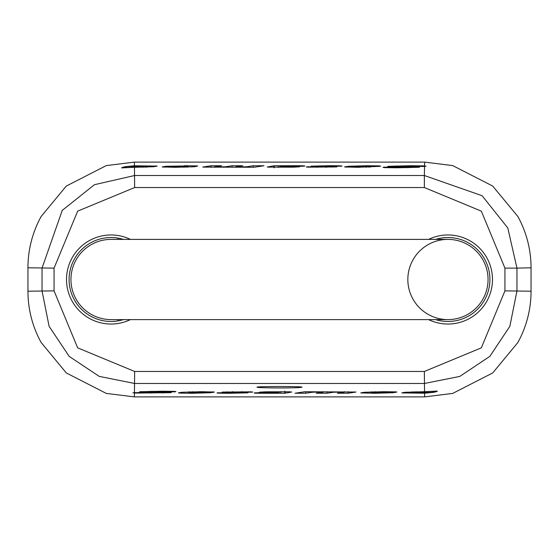 <?xml version="1.0" encoding="UTF-8"?>
<svg xmlns="http://www.w3.org/2000/svg" width="559" height="559" viewBox="0 0 559 559"><rect width="100%" height="100%" fill="white"/><g stroke="black" fill="none" stroke-linecap="round" stroke-linejoin="round"><path stroke-width="0.84" d="M134.335 396.89L424.665 396.89L452.727 393.403L492.724 372.93L517.872 342.492A106.364 106.364 0 0 0 531.05 291.211L531.05 267.789A106.364 106.364 0 0 0 517.872 216.508L492.724 186.07L452.727 165.597L424.665 162.11L134.335 162.11L106.273 165.597L66.276 186.07L41.128 216.508A106.364 106.364 0 0 0 27.95 267.789L27.95 291.211A106.364 106.364 0 0 0 41.128 342.492L66.276 372.93L106.273 393.403L134.335 396.89L134.419 393.089L133.601 392.691L144.837 392.537M134.453 167.288L121.589 167.91L123.749 167.001A101.472 101.472 0 0 1 134.433 166.435L146.388 166.219L134.433 166.261A101.647 101.647 0 0 0 124.895 166.708L134.419 165.785L157.205 166.1L153.704 166.729L134.453 167.288L134.649 187.538L424.351 187.538L424.351 175.512L134.649 175.512L94.478 184.687L62.245 210.38L42.037 268.124L42.037 290.876L49.094 326.302L69.162 356.363L99.222 376.382L134.649 383.488L424.351 383.488L459.777 376.431L489.838 356.363L509.857 326.302L516.963 290.876L516.963 268.124L504.938 268.124L504.938 290.876L531.05 291.211M413.653 166.463L408.531 166.016L400.468 166.247L419.082 167.26L397.533 167.784L384.844 167.637L383.013 167.393L383.949 167.148L406.239 167.141L388.274 166.303L410.523 165.723L424.581 165.911L425.399 166.309L424.407 166.463L414.163 166.463M400.468 166.247L400.23 166.966M419.509 167.141L419.082 167.26M394.647 167.211L394.27 167.784M406.987 167.742L407.218 167.239L407.218 167.735M387.771 166.442L388.274 166.561M379.771 166.33L357.725 167.288L344.554 166.952L347.174 166.435L368.374 166.435L369.716 166.044L365.838 165.988L348.32 166.261L366.683 165.723L378.722 165.862L380.63 166.1L379.771 166.33M369.813 167.162L369.716 166.044M330.956 166.261L322.99 166.24L336.525 166.931L308.065 167.162L306.87 166.792L326.03 166.903L311.097 166.149L329.013 165.723C338.978 165.723 343.142 165.883 341.5 166.191L331.221 166.261M342.01 166.051L341.5 166.191M322.096 166.114L321.963 166.694M336.923 166.813L336.525 166.931M306.241 166.959L306.87 167.092M317.568 166.792L317.617 167.288M326.03 167.26L325.576 166.806M267.258 167.001L274.127 165.764L294.824 165.723C303.09 165.743 306.22 165.89 304.229 166.163L278.005 166.882L299.603 166.813L293.237 167.183L267.754 167.106M273.679 167.267L273.679 165.96L274.127 165.764M304.781 166.016L304.229 166.163M278.005 166.882L278.354 167.288M202.763 167.043L210.981 165.764L221.63 165.764L215.061 166.764L218.045 167.022L225.661 166.743L232.125 165.764L242.774 165.764L236.059 166.785L239.741 167.022L246.708 166.757L253.276 165.764L263.974 165.764L254.17 167.246L203.015 167.106M215.061 166.764L214.761 167.281M236.059 166.785L236.01 167.274M184.309 165.723L197.697 165.953L194.756 166.729L175.351 167.288L162.18 166.952L164.8 166.435L187.44 166.219L165.946 166.261L184.309 165.988M187.44 167.162L187.342 166.044M426.063 166.135L425.399 166.309M424.547 391.712L437.411 391.09L435.251 391.999A101.472 101.472 0 0 1 424.567 392.565L412.612 392.781L424.567 392.739A101.647 101.647 0 0 0 434.105 392.292L424.581 393.215L401.795 392.9L405.296 392.271L424.547 391.712L424.351 371.462L134.649 371.462L134.433 392.565M412.612 391.838L412.71 392.956M145.347 392.537L150.469 392.984L158.532 392.753L158.77 392.034M158.532 392.753L139.918 391.74L161.467 391.216L174.156 391.363L175.987 391.607L175.051 391.852L163.906 391.852L164.73 391.684L164.73 391.216M139.491 391.859L139.918 391.74M164.353 391.789L151.782 391.761L151.782 391.265M152.013 391.258L152.761 391.859L170.726 392.697L134.419 393.089M171.229 392.558L170.726 392.439M393.054 392.739L374.691 393.277L360.744 392.9L364.244 392.271L383.649 391.712L395.968 391.88L396.82 392.048L394.2 392.565L373 392.565L371.658 392.956L393.054 392.739M371.56 391.838L371.658 392.956M295.026 393.236L304.83 391.754L355.985 392.034L348.019 393.236L337.37 393.236L343.939 392.236L340.955 391.978L333.339 392.257L326.875 393.236L316.226 393.236L322.941 392.215L319.259 391.978L312.292 392.243L305.724 393.236L295.026 393.236M343.939 392.236L344.239 391.719M322.941 392.215L322.99 391.726M279.5 387.946C293.615 387.897 301.133 387.646 302.056 387.191C302.349 386.29 256.595 386.29 256.965 387.191C257.874 387.646 265.385 387.897 279.5 387.946M228.044 392.739L236.01 392.76L222.475 392.069L250.935 391.838L252.13 392.208L232.97 392.097L247.903 392.851L229.987 393.277C220.022 393.277 215.858 393.117 217.5 392.809L227.779 392.739M216.99 392.949L217.5 392.809M236.904 392.886L237.037 392.306M222.077 392.187L222.475 392.069M252.759 392.041L252.13 391.908M241.432 392.208L241.383 391.712M232.97 391.74L233.424 392.194M254.771 392.837L280.995 392.118L259.397 392.187L265.763 391.817L289.751 391.81L291.246 392.139L284.873 393.236L264.176 393.277C255.91 393.256 252.78 393.11 254.771 392.837L254.219 392.984M280.995 392.118L280.646 391.712M291.742 391.999L291.246 391.894M285.321 391.733L285.321 393.04L284.873 393.236M180.278 393.138L178.377 392.886L181.871 392.271L201.275 391.712L214.446 392.048L211.826 392.565L190.626 392.565L189.284 392.956L193.162 393.012L210.68 392.739L192.317 393.277L180.278 393.138L180.278 392.509M189.187 391.838L189.284 392.956M435.251 391.999L435.251 391.237M414.051 392.565L414.051 391.803M132.937 392.865L133.601 392.691M146.388 167.162L146.29 166.044M435.587 239.392A41.967 41.967 0 0 1 489.446 285.747A41.967 41.967 0 0 1 435.587 319.608M123.413 319.608A41.967 41.967 0 0 1 69.085 279.5A41.967 41.967 0 0 1 123.413 239.392M123.749 167.001L123.749 167.763M415.798 392.299L424.686 392.299A101.088 101.088 0 0 0 426.293 392.292L415.798 392.299L415.798 391.768M427.244 392.132L426.894 391.691M278.508 392.46L265.518 392.823L276.363 392.781L278.508 392.236M269.55 392.187L269.55 391.761M265.518 392.418L265.273 392.893L265.273 392.418M190.626 392.565L190.626 391.803M199.486 391.978L192.366 392.299L202.868 392.299L203.462 392.02L199.486 391.712M203.811 392.159L203.462 391.719M211.826 392.565L211.826 391.803M192.366 392.299L192.366 391.768M326.875 393.236L326.875 391.712M305.724 393.236L305.724 391.754M348.019 393.236L348.019 391.712M227.352 392.523L227.352 391.817M175.051 391.852L175.051 391.419M157.484 392.551L157.484 391.999M373 392.565L373 391.803M381.86 391.978L374.74 392.299L385.242 392.299L385.836 392.02L381.86 391.712M386.185 392.159L385.836 391.719M394.2 392.565L394.2 391.803M374.74 392.299L374.74 391.768M143.202 166.701L134.314 166.701A101.088 101.088 0 0 0 132.707 166.708L143.202 166.701L143.202 167.232M144.949 166.435L144.949 167.197M131.756 166.868L132.106 167.309M280.492 166.54L293.482 166.177L282.637 166.219L280.492 166.764M289.45 166.813L289.45 167.239M293.482 166.582L293.727 166.107L293.727 166.582M368.374 166.435L368.374 167.197M359.514 167.022L366.634 166.701L356.132 166.701L355.538 166.98L359.514 167.288M355.189 166.841L355.538 167.281M347.174 166.435L347.174 167.197M366.634 166.701L366.634 167.232M232.125 165.764L232.125 167.288M253.276 165.764L253.276 167.246M210.981 165.764L210.981 167.288M331.648 166.477L331.648 167.183M383.949 167.148L383.949 167.581M401.516 166.449L401.516 167.001M186 166.435L186 167.197M177.14 167.022L184.26 166.701L173.758 166.701L173.164 166.98L177.14 167.288M172.815 166.841L173.164 167.281M164.8 166.435L164.8 167.197M184.26 166.701L184.26 167.232M437.704 238.805L437.725 239.392M437.725 319.608L437.704 320.195M117.907 320.901L117.907 319.608M117.907 239.392L117.907 238.099M111.052 319.608A40.108 40.108 0 0 1 70.944 279.5A40.108 40.108 0 0 0 111.052 319.608L447.948 319.608A40.108 40.108 0 0 0 488.056 279.5A40.108 40.108 0 0 0 447.948 239.392A40.108 40.108 0 0 1 488.056 279.5A40.108 40.108 0 0 1 447.948 319.608A40.108 40.108 0 0 1 407.839 279.5A40.108 40.108 0 0 1 447.948 239.392L111.052 239.392A40.108 40.108 0 0 0 70.944 279.5A40.108 40.108 0 0 1 111.052 239.392M504.938 290.876L481.334 347.859L424.351 371.462M424.351 187.538L481.334 211.141L504.938 268.124M531.05 267.789L516.963 268.124L507.789 227.953L482.096 195.72L424.351 175.512L424.567 166.435M134.649 371.462L77.666 347.859L54.062 290.876L27.95 291.211M54.062 290.876L54.062 268.124L27.95 267.789M54.062 268.124L77.666 211.141L134.649 187.538M134.419 165.785L134.335 162.11M424.665 162.11L424.581 165.911M428.592 319.608A44.531 44.531 0 0 0 491.361 289.429A44.531 44.531 0 0 0 428.592 239.392M130.408 239.392A44.531 44.531 0 0 0 67.639 269.571A44.531 44.531 0 0 0 130.408 319.608M424.581 393.215L424.665 396.89M436.747 391.6L436.747 391.118M122.253 167.4L122.253 167.882M416.392 392.215L416.392 391.761M403.703 393.138L403.703 392.509M264.176 393.277L264.176 392.439M213.321 392.334L213.321 391.859M192.967 392.215L192.967 391.761M333.339 392.257L333.339 391.796M312.292 392.243L312.292 391.754M236.01 392.76L236.01 392.278M232.425 392.663L232.425 391.747M163.158 393.124L163.158 392.145M141.266 392.062L141.266 391.593M149.826 392.341L149.826 391.286M395.695 392.334L395.695 391.859M362.651 393.138L362.651 392.509M375.341 392.215L375.341 391.761M142.608 166.785L142.608 167.239M155.297 165.862L155.297 166.491M294.824 165.723L294.824 166.561M345.679 166.666L345.679 167.141M378.722 165.862L378.722 166.491M366.033 166.785L366.033 167.239M225.661 166.743L225.661 167.204M246.708 166.757L246.708 167.246M322.99 166.24L322.99 166.722M326.575 166.337L326.575 167.253M395.842 165.876L395.842 166.855M417.734 166.938L417.734 167.407M409.174 166.659L409.174 167.714M163.305 166.666L163.305 167.141M196.349 165.862L196.349 166.491M183.659 166.785L183.659 167.239M447.948 319.608A40.108 40.108 0 0 0 488.056 279.5A40.108 40.108 0 0 0 447.948 239.392M412.235 391.845L412.235 392.879M427.495 392.048L427.495 391.677M281.156 391.719L281.156 392.069M284.81 391.181L284.81 393.187M188.809 391.845L188.809 392.879M204.07 392.09L204.07 391.719M323.375 391.726L323.375 392.104M344.477 391.719L344.477 392.097M232.844 391.74L232.844 392.132M241.942 391.712L241.942 392.083M371.183 391.845L371.183 392.879M386.444 392.09L386.444 391.719M146.765 167.155L146.765 166.121M131.505 166.952L131.505 167.323M277.844 167.281L277.844 166.931M274.189 167.819L274.189 165.813M370.191 167.155L370.191 166.121M354.93 166.91L354.93 167.281M235.625 167.274L235.625 166.896M214.523 167.281L214.523 166.903M326.156 167.26L326.156 166.868M317.058 167.288L317.058 166.917M187.817 167.155L187.817 166.121M172.556 166.91L172.556 167.281"/></g></svg>
